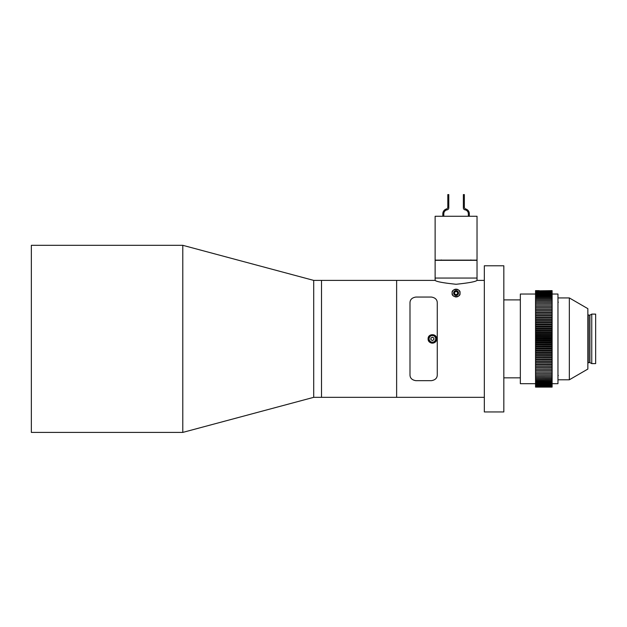 <?xml version="1.0" encoding="UTF-8"?>
<svg xmlns="http://www.w3.org/2000/svg" width="627" height="627" viewBox="0 0 627 627"><rect width="100%" height="100%" fill="white"/><g stroke="black" fill="none" stroke-linecap="round" stroke-linejoin="round"><path stroke-width="0.94" d="M182.786 338.862L182.786 245.314L31.35 245.314L31.35 432.411L182.786 432.411L182.786 338.862M484.334 397.33L313.704 397.33L313.704 280.394L182.786 245.314M484.334 280.394L477.029 280.394L477.029 260.323L435.122 260.323L435.122 278.051L477.029 278.051L435.122 278.051L435.122 280.394L396.632 280.394L396.632 397.33L396.632 280.394L321.502 280.394L321.502 397.33L321.502 280.394L313.704 280.394L313.704 397.33L182.786 432.411M503.826 338.862L503.826 265.777L484.334 265.777L484.334 411.947L503.826 411.947L503.826 338.862M477.029 216.276L435.122 216.276L435.122 260.127L477.029 260.127L477.029 216.276M469.333 216.276L469.333 213.791A4.985 4.985 0 0 0 465.743 209.003A1.952 1.952 0 0 1 464.348 207.137L464.348 194.589L463.369 194.589L463.369 207.913A1.952 1.952 0 0 0 464.999 209.833A4.013 4.013 0 0 1 468.353 213.791L468.353 216.276M442.827 216.276L442.827 213.791A4.985 4.985 0 0 1 446.408 209.003A1.952 1.952 0 0 0 447.811 207.137L447.811 194.589L448.783 194.589L448.783 207.913A1.952 1.952 0 0 1 447.153 209.833A4.013 4.013 0 0 0 443.798 213.791L443.798 216.276M503.826 377.838L520.339 377.838L520.339 299.886L503.826 299.886M587.852 362.884L589.701 362.492L591.747 363.613L591.747 314.111L589.701 315.232L587.852 314.84M569.34 297.935L569.34 379.79L587.852 369.068L587.852 308.656L569.34 297.935L557.959 297.935M569.34 379.79L557.959 379.79M591.747 363.613L595.65 363.613L595.65 314.111L591.747 314.111M539.165 290.638L535.544 290.638L539.196 290.716M535.544 383.685L520.339 383.685L520.339 294.039L535.544 294.039M552.113 383.685L557.959 383.685L557.959 294.039L552.113 294.039M535.544 378.457L535.544 387.094L552.113 387.094L535.544 387.055L552.113 387.055L535.544 386.937L552.113 386.937L535.544 386.741L552.113 386.741L535.544 386.467L552.113 386.459L535.544 386.114L552.113 386.107L552.113 385.676L535.544 385.683L552.113 385.676L552.113 385.166L535.544 385.174L552.113 385.166L552.113 384.578L535.544 384.586L552.113 384.578L552.113 383.92L535.544 383.928L552.113 383.92L552.113 383.183L535.544 383.191L552.113 383.183L552.113 382.376L535.544 382.384L552.113 382.376L552.113 381.498L535.544 381.506L552.113 381.498L552.113 380.55L535.544 380.558L552.113 380.55L552.113 379.531L535.544 379.547L552.113 379.531L552.113 378.457L535.544 378.457L552.113 378.442L552.113 377.297L535.544 377.313L552.113 377.297L552.113 376.082L535.544 376.098L552.113 376.082L552.113 374.828L535.544 374.828L552.113 374.805L552.113 372.085L535.544 372.101L552.113 372.085L552.113 370.659L535.544 370.659L552.113 370.643L552.113 369.146L535.544 369.162L552.113 369.146L552.113 367.618L535.544 367.618L552.113 367.594L552.113 366.003L535.544 366.027L552.113 366.003L552.113 364.389L535.544 364.389L552.113 364.365L552.113 362.704L535.544 362.704L552.113 362.688L552.113 360.987L535.544 360.987L552.113 360.964L552.113 359.232L535.544 359.232L552.113 359.208L552.113 357.421L535.544 357.445L552.113 357.421L552.113 355.627L535.544 355.627L552.113 355.603L552.113 353.777L535.544 353.777L552.113 353.753L552.113 351.912L535.544 351.912L552.113 351.88L552.113 350.015L535.544 350.015L552.113 349.991L552.113 348.103L535.544 348.103L552.113 348.079L552.113 346.175L535.544 346.175L552.113 346.151L552.113 344.215L535.544 344.239L552.113 344.215L552.113 342.295L535.544 342.295L552.113 342.264L552.113 340.343L535.544 340.343L552.113 340.312L552.113 338.384L535.544 338.384L552.113 338.361L552.113 336.409L535.544 336.433L552.113 336.409L552.113 334.457L535.544 334.481L552.113 334.457L552.113 332.537L535.544 332.537L552.113 332.514L552.113 330.578L535.544 330.601L552.113 330.578L552.113 328.689L535.544 328.689L552.113 328.658L552.113 326.785L535.544 326.785L552.113 326.761L552.113 324.904L535.544 324.904L552.113 324.872L552.113 323.015L535.544 323.038L552.113 323.015L552.113 321.204L535.544 321.204L552.113 321.181L552.113 319.402L535.544 319.402L552.113 319.378L552.113 317.607L535.544 317.63L552.113 317.607L552.113 315.89L535.544 315.89L552.113 315.867L552.113 314.19L535.544 314.19L552.113 314.166L552.113 312.536L535.544 312.536L552.113 312.512L552.113 310.914L535.544 310.914L552.113 310.898L552.113 309.346L535.544 309.346L552.113 309.323L552.113 307.826L535.544 307.826L552.113 307.802L552.113 306.352L535.544 306.352L552.113 306.337L552.113 304.934L535.544 304.934L552.113 304.918L552.113 303.57L535.544 303.57L552.113 303.554L552.113 302.269L535.544 302.269L552.113 302.253L552.113 301.023L535.544 301.023L552.113 301.007L552.113 299.847L535.544 299.847L552.113 299.831L552.113 298.726L535.544 298.726L552.113 298.711L552.113 297.676L535.544 297.676L552.113 297.66L552.113 296.689L535.544 296.689L552.113 296.681L552.113 295.779L535.544 295.779L552.113 295.764L552.113 294.933L535.544 294.933L552.113 294.925L552.113 294.165L535.544 294.165L552.113 294.149L552.113 293.467L535.544 293.467L552.113 293.46L552.113 292.84L535.544 292.84L552.113 292.833L552.113 292.292L535.544 292.292L552.113 292.284L552.113 291.821L535.544 291.821L552.113 291.814L535.544 291.43L552.113 291.422L535.544 291.108L552.113 291.108L535.544 290.873L552.113 290.638M552.113 373.496L535.544 373.496L552.113 373.473M552.113 387.094L535.544 387.094M535.544 309.346L535.544 314.166M535.544 306.352L535.544 309.323M535.544 301.023L535.544 303.554M535.544 303.57L535.544 306.337M535.544 295.779L535.544 299.831M535.544 294.165L535.544 295.764M535.544 290.638L535.544 294.149M535.544 314.19L535.544 315.867M535.544 299.847L535.544 301.007M535.544 374.828L535.544 378.442M535.544 373.496L535.544 374.805M535.544 370.659L535.544 373.473M535.544 367.618L535.544 370.643M535.544 364.389L535.544 367.594M535.544 362.704L535.544 364.365M535.544 360.987L535.544 362.688M535.544 359.232L535.544 360.964M535.544 355.627L535.544 359.208M535.544 353.777L535.544 355.603M535.544 351.912L535.544 353.753M535.544 350.015L535.544 351.88M535.544 348.103L535.544 349.991M535.544 346.175L535.544 348.079M535.544 342.295L535.544 346.151M535.544 340.343L535.544 342.264M535.544 338.384L535.544 340.312M535.544 332.537L535.544 338.361M535.544 328.689L535.544 332.514M535.544 326.785L535.544 328.658M535.544 324.904L535.544 326.761M535.544 321.204L535.544 324.872M535.544 319.402L535.544 321.181M535.544 315.89L535.544 319.378M535.544 307.716L552.113 307.716M535.544 306.297L552.113 306.297M535.544 309.182L552.113 309.182M535.544 310.694L552.113 310.694M535.544 312.254L552.113 312.254M535.544 313.861L552.113 313.861M535.544 372.109L552.113 372.109M535.544 370.722L552.113 370.722M535.544 369.279L552.113 369.279M535.544 367.79L552.113 367.79M535.544 366.254L552.113 366.254M535.544 364.671L552.113 364.671M535.544 363.041L552.113 363.041M535.544 361.379L552.113 361.379M535.544 359.679L552.113 359.679M535.544 357.939L552.113 357.939M535.544 356.167L552.113 356.167M535.544 354.373L552.113 354.373M535.544 352.554L552.113 352.554M535.544 350.705L552.113 350.705M535.544 348.847L552.113 348.847M535.544 346.966L552.113 346.966M535.544 345.069L552.113 345.069M535.544 343.165L552.113 343.165M535.544 341.253L552.113 341.253M535.544 339.34L552.113 339.34M535.544 337.428L552.113 337.428M535.544 335.508L552.113 335.508M535.544 333.603L552.113 333.603M535.544 331.707L552.113 331.707M535.544 329.818L552.113 329.818M535.544 327.945L552.113 327.945M535.544 326.087L552.113 326.087M535.544 324.253L552.113 324.253M535.544 322.45L552.113 322.45M535.544 320.663L552.113 320.663M535.544 318.908L552.113 318.908M535.544 317.191L552.113 317.191M535.544 315.506L552.113 315.506M453.642 293.06A2.437 2.437 0 0 0 456.08 295.497A2.437 2.437 0 0 0 458.509 293.06A2.437 2.437 0 0 0 456.08 290.622A2.437 2.437 0 0 0 453.642 293.06M455.124 296.837A3.895 3.895 0 0 0 459.975 293.06C461.174 297.77 450.985 297.778 452.177 293.06A3.895 3.895 0 0 0 454.262 296.508M456.08 284.274C443.336 282.942 436.353 281.648 435.122 280.394C436.361 281.656 443.344 282.949 456.08 284.274C468.816 282.942 475.799 281.648 477.029 280.394C475.783 281.656 468.8 282.949 456.08 284.274M452.177 293.06C450.97 288.349 461.182 288.342 459.975 293.06A3.895 3.895 0 0 0 456.605 289.196M409.987 302.904L409.987 374.821L409.987 302.904C410.003 299.667 411.947 297.715 415.834 297.057L431.423 297.057L415.834 297.057C411.955 297.707 410.011 299.659 409.987 302.904M431.423 297.057C435.295 297.707 437.246 299.659 437.27 302.904L437.27 374.821C437.254 378.057 435.303 380.009 431.423 380.667L415.834 380.667C411.955 380.017 410.011 378.065 409.987 374.821C410.003 378.057 411.947 380.009 415.834 380.667L431.423 380.667C435.295 380.017 437.246 378.065 437.27 374.821L437.27 302.904C437.254 299.667 435.303 297.715 431.423 297.057M456.072 289.165A3.895 3.895 0 0 0 452.396 291.782M428.194 338.024A4.287 4.287 0 0 0 428.108 338.862C427.841 344.38 436.941 344.403 436.682 338.862C436.948 333.329 427.849 333.329 428.108 338.862A4.287 4.287 0 0 0 432.395 343.149A4.287 4.287 0 0 0 436.604 338.024M433.139 340.147A1.481 1.481 0 0 0 433.139 337.577A1.481 1.481 0 0 0 430.914 338.862A1.481 1.481 0 0 0 433.139 340.147M428.696 338.862A3.699 3.699 0 0 1 432.395 335.155A3.699 3.699 0 0 1 436.102 338.862A3.699 3.699 0 0 1 432.395 342.561A3.699 3.699 0 0 1 428.696 338.862A3.699 3.699 0 0 0 432.395 342.561A3.699 3.699 0 0 0 436.102 338.862M432.395 337.154L433.876 338.008L433.876 339.716L432.395 340.571L430.914 339.716L430.914 338.008L432.395 337.154M458.329 292.292A2.375 2.375 0 0 0 455.312 290.81A2.375 2.375 0 0 0 453.83 293.828A2.375 2.375 0 0 0 456.84 295.309A2.375 2.375 0 0 0 458.329 292.292M456.401 291.406L454.802 291.947L454.481 293.608L455.751 294.714L457.349 294.173L457.671 292.519L456.401 291.406M589.897 362.547L589.897 315.177M589.701 362.492L589.701 315.232M588.244 362.492L588.244 315.232M435.71 338.862A3.315 3.315 0 0 0 432.395 335.547A3.315 3.315 0 0 0 429.087 338.862A3.315 3.315 0 0 0 432.395 342.177A3.315 3.315 0 0 0 435.71 338.862M441.267 259.931L440.875 260.323M470.885 259.931L471.277 260.323M558.343 375.502L557.959 375.894M558.343 302.222L557.959 301.83"/></g></svg>
